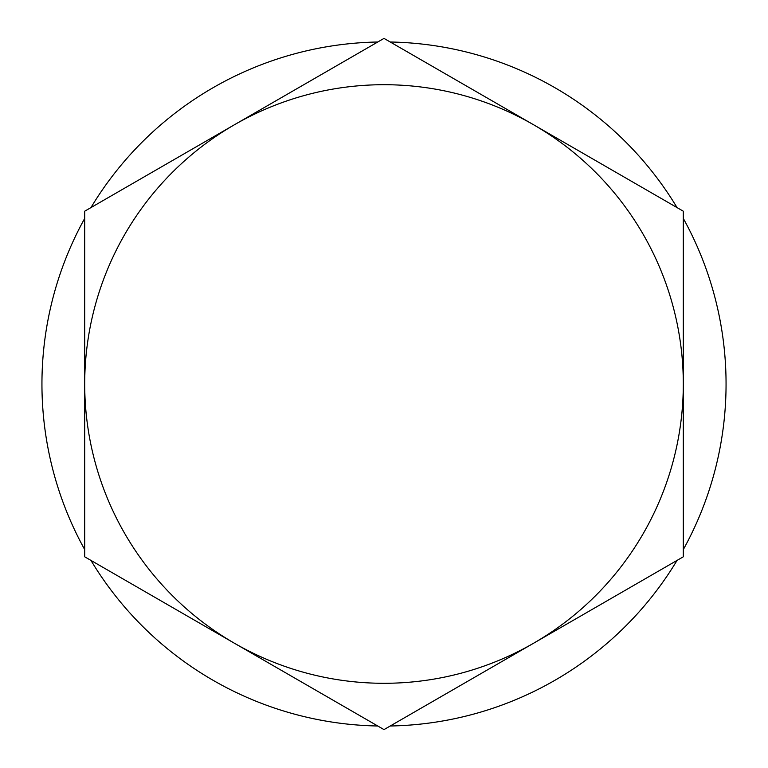 <?xml version="1.0" encoding="UTF-8"?>
<svg xmlns="http://www.w3.org/2000/svg" width="768" height="768" viewBox="0 0 768 768"><rect width="100%" height="100%" fill="white"/><g stroke="black" fill="none" stroke-linecap="round" stroke-linejoin="round"><path stroke-width="1.15" d="M84.701 218.4A342.058 342.058 0 0 0 84.701 549.6M90.941 560.4A342.058 342.058 0 0 0 377.76 726M390.24 726A342.058 342.058 0 0 0 677.059 560.4M683.299 549.6A342.058 342.058 0 0 0 683.299 218.4M90.941 207.6A342.058 342.058 0 0 1 377.76 42M390.24 42A342.058 342.058 0 0 1 677.059 207.6M683.299 211.2L384 38.4L84.701 211.2L84.701 556.8L384 729.6L683.299 556.8L683.299 211.2L384 38.4L84.701 211.2L84.701 556.8L384 729.6L683.299 556.8L683.299 211.2L384 38.4L84.701 211.2L84.701 556.8L384 729.6L683.299 556.8L683.299 211.2L384 38.4L84.701 211.2L84.701 556.8L234.355 643.2A299.299 299.299 0 0 1 234.355 124.8A299.299 299.299 0 0 1 683.299 384L683.299 211.2M683.299 556.8L683.299 384A299.299 299.299 0 0 1 234.355 643.2L384 729.6L683.299 556.8"/></g></svg>

